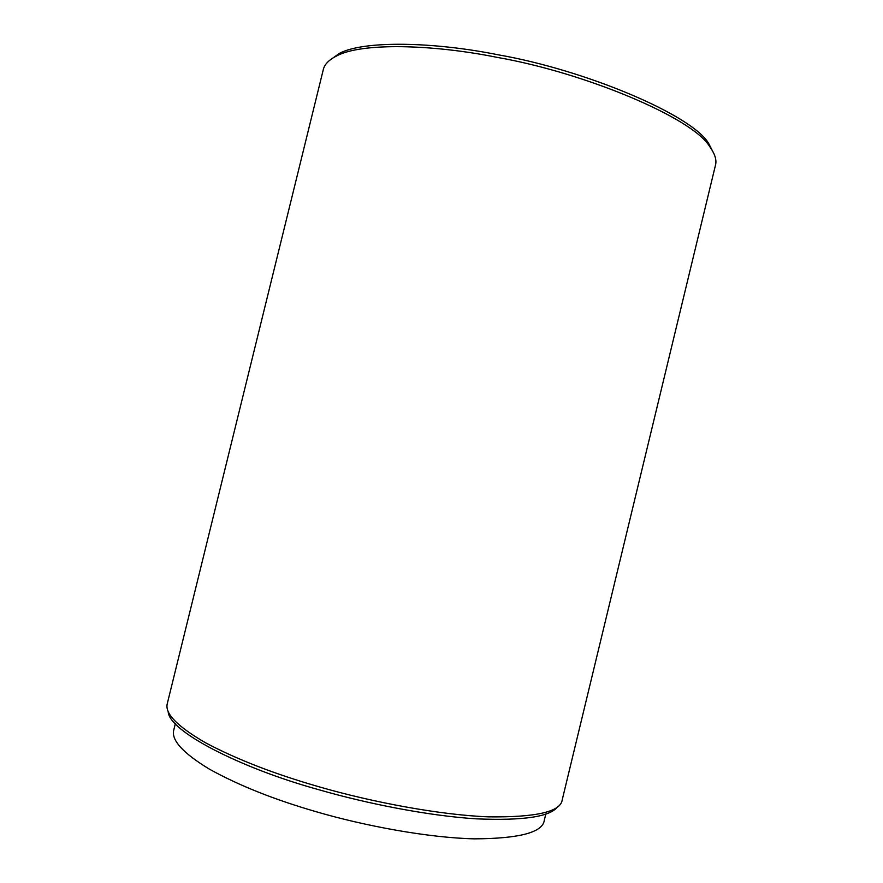 <?xml version="1.0" encoding="UTF-8"?>
<svg xmlns="http://www.w3.org/2000/svg" width="883" height="883" viewBox="0 0 883 883"><rect width="100%" height="100%" fill="white"/><g stroke="black" fill="none" stroke-linecap="round" stroke-linejoin="round"><path stroke-width="1.32" d="M168.212 711.51C168.123 730.793 239.591 767.923 318.984 789.766C367.593 803.828 429.05 815.881 476.257 818.839C523.608 820.826 550.771 816.709 557.747 806.477M714.369 154.635L708.663 143.41C691.963 114.823 584.932 69.923 498.431 54.845C433.531 41.733 363.84 40.32 339.37 53.388L329.149 60.717M319.326 786.885C274.624 774.06 236.677 759.347 205.496 742.758C177.295 726.411 164.558 713.343 167.306 703.541L323.277 69.691C324.469 64.338 329.061 59.68 337.052 55.728C361.622 42.66 431.897 44.161 497.449 57.428C584.811 72.693 692.89 117.925 709.645 146.556C714.976 153.896 716.908 160.143 715.451 165.298L562.228 799.81C560.837 811.764 536.202 817.437 488.354 816.852C439.833 814.954 372.085 802.172 319.326 786.885M545.826 813.983L544.303 820.296C542.747 832.426 519.425 838.607 474.348 838.85C428.685 837.79 365.231 826.113 315.893 811.643C274.028 799.512 238.498 785.318 209.293 769.082C182.869 753.022 171.037 739.987 173.785 729.976L175.342 723.674M709.645 146.556L708.663 143.41M337.052 55.728L339.37 53.388"/></g></svg>
